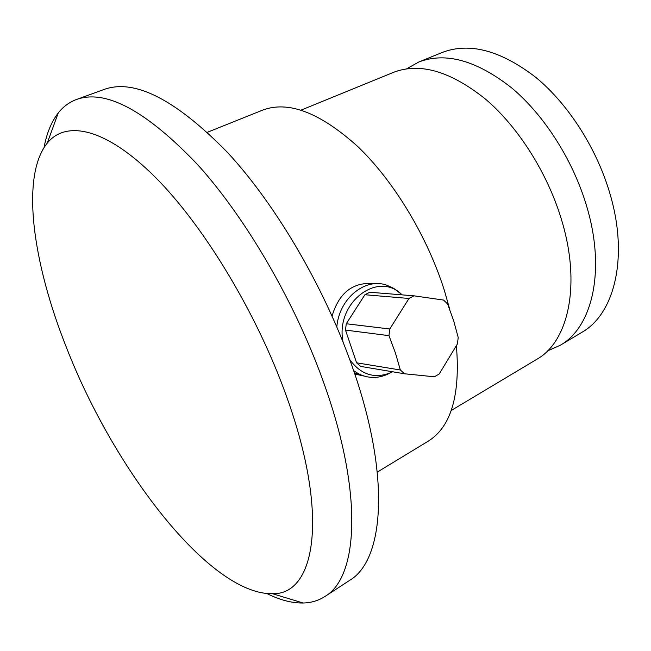 <?xml version="1.0" encoding="UTF-8"?>
<svg xmlns="http://www.w3.org/2000/svg" width="651" height="651" viewBox="0 0 651 651"><rect width="100%" height="100%" fill="white"/><g stroke="black" fill="none" stroke-linecap="round" stroke-linejoin="round"><path stroke-width="0.98" d="M560.21 345.29L581.856 332.344C613.991 314.335 628.484 258.927 610.719 196.358C597.903 150.259 569.007 104.697 535.838 77.396C500.627 50.314 469.355 42.03 442.005 52.536L418.65 62.073C445.585 51.738 476.654 60.388 511.849 88.031C545.033 115.878 574.19 162.123 587.389 208.727C605.674 271.988 591.857 327.591 560.21 345.29L547.621 350.856M406.647 68.811L418.65 62.073M301.087 110.117L393.513 72.351C419.976 62.203 450.801 71.252 485.972 99.505C519.148 127.946 548.59 174.932 562.22 222.081C581.066 286.082 568.006 341.889 536.904 359.238L451.224 410.488M377.287 472.097L428.114 441.248C450.997 427.056 460.428 395.295 456.408 345.966M449.792 309.567L444.364 290.411C427.243 236.28 393.749 180.994 357.944 146.719C320.154 112.623 288.377 100.425 262.622 110.133L207.433 132.267M354.811 374.048L363.933 376.018M353.68 370.72L358.839 373.943C368.254 378.483 377.816 378.597 387.508 374.284L389.379 373.357M336.819 326.859C339.187 298.353 365.203 277.359 386.792 285.203L393.684 288.336L399.86 293.015M375.432 283.722C353.688 281.362 339.236 292.128 332.083 316.02M324.947 596.479L349.587 580.399C383.561 560.641 390.885 479.087 354.128 372.03C326.818 291.567 277.302 206.31 227.777 152.725C175.884 99.627 134.692 78.527 104.193 89.415L76.533 99.473C105.918 88.967 146.41 110.833 198.018 165.061C247.339 219.761 297.336 306.409 325.516 387.768C363.421 496.038 357.708 577.559 324.947 596.479C318.445 600.645 311.178 602.826 303.138 603.013C291.965 603.176 279.897 600.035 266.943 593.582M44.032 147.606C46.652 133.365 51.38 121.835 58.224 112.989C63.196 106.674 69.299 102.166 76.533 99.473M272.468 593.696C209.736 594.859 113.868 469.281 66.76 348.301C32.875 263.59 20.295 176.633 47.263 143.114C66.076 119.89 105.796 127.987 154.832 176.779C203.714 225.433 257.3 313.92 286.847 397.305C329.536 516.153 315.239 595.055 272.468 593.696L303.138 603.013M343.061 342.019C334.972 302.927 377.995 270.051 402.074 294.862M349.766 359.637C360.882 374.74 374.537 379.085 390.746 372.673L392.569 371.77M364.91 294.74L369.776 292.242L413.979 295.831L443.543 300.062L447.587 303.927L453.698 320.837L458.206 337.47L457.441 343.899L439.205 374L434.355 376.791L404.564 373.78L360.703 366.415L356.577 362.802L345.494 330.081L346.267 323.75L364.91 294.74L408.983 298.467L413.979 295.831M356.577 362.802L400.332 369.996L404.564 373.78M400.332 369.996L395.434 352.997L388.981 335.656L345.494 330.081M388.981 335.656L389.794 328.991L346.267 323.75M389.794 328.991L408.983 298.467M358.839 373.943L354.518 373.178M47.263 143.114L58.224 112.989M390.746 372.673L387.508 374.284"/></g></svg>
